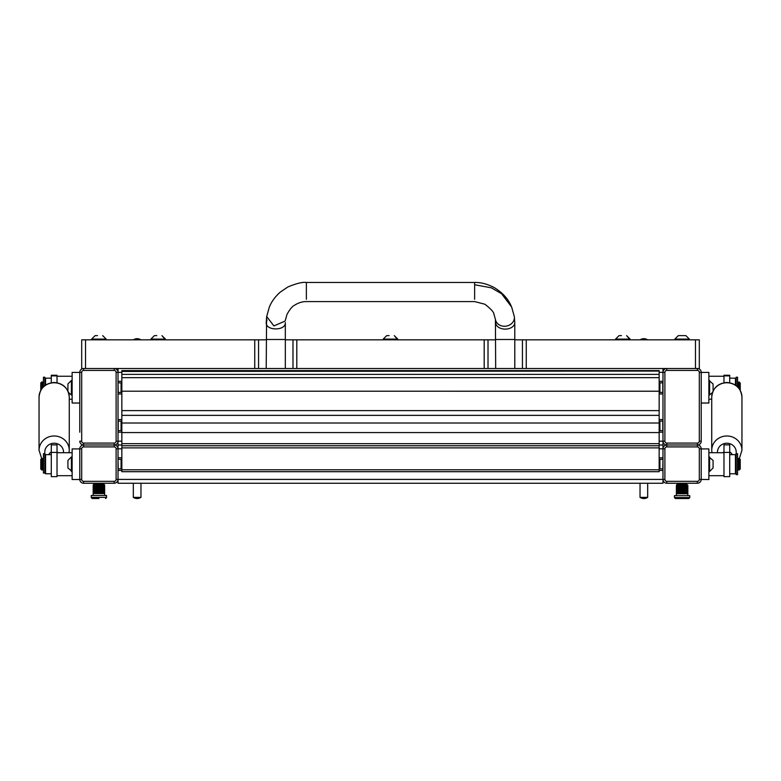 <?xml version="1.0" encoding="UTF-8"?>
<svg xmlns="http://www.w3.org/2000/svg" width="781" height="781" viewBox="0 0 781 781"><rect width="100%" height="100%" fill="white"/><g stroke="black" fill="none" stroke-linecap="round" stroke-linejoin="round"><path stroke-width="1.17" d="M267.004 320.025L266.214 322.621C265.618 330.998 285.924 330.998 285.329 322.621L285.329 368.515L292.982 368.515L292.982 339.833L488.018 339.833L488.018 368.515L495.671 368.515L495.427 319.419A9.557 8.259 -8.7 0 0 495.886 321.079A9.557 8.259 -8.7 0 0 507.103 325.931A9.557 8.259 -8.7 0 0 514.318 316.52L511.633 307.021C509.925 303.253 506.957 295.589 494.432 287.681C487.539 284.05 480.94 282.312 474.633 282.468L474.633 299.299M495.671 339.501L514.786 339.501L514.786 368.515L522.44 368.515L522.44 339.833L699.307 339.833L699.307 368.515L666.808 368.515A3.827 3.827 0 0 0 662.981 372.332L662.981 368.515L118.019 368.515L118.019 441.167L121.846 441.167M266.594 317.476L266.214 368.515L254.743 368.515L254.743 339.833L266.214 339.833M495.427 319.419L494.012 314.431C493.953 312.234 490.888 308.827 484.816 304.209L474.633 301.583L306.367 301.583C302.511 301.486 298.527 302.725 294.427 305.303C292.221 306.367 289.741 309.422 286.969 314.479L285.114 321.079L273.897 325.931L266.682 316.51L269.328 307.118C271.476 301.691 275.137 296.663 280.32 292.055L287.906 286.959C296.429 283.405 302.579 281.902 306.367 282.468L306.367 299.299M40.768 390.315L40.768 382.944L41.725 381.987L41.725 388.782M42.877 387.376L42.877 381.987L41.725 381.987M79.779 403.025L72.125 403.025L72.125 372.43L79.779 372.43M40.768 468.99L40.768 459.433L41.725 458.476L41.725 469.947L40.768 468.99M41.725 469.947L42.877 469.947L42.877 458.476L41.725 458.476M79.779 448.919L72.125 448.919L72.125 479.514L79.779 479.514L79.779 448.821A3.827 3.827 0 0 1 83.606 444.994L114.192 444.994L83.606 444.994L83.606 446.908A1.913 1.913 0 0 0 81.693 448.821L81.693 479.417A1.913 1.913 0 0 0 83.606 481.33L114.192 481.33A1.913 1.913 0 0 0 116.105 479.417L116.105 448.821A1.913 1.913 0 0 0 114.192 446.908L83.606 446.908M659.154 432.186L662.981 432.186L662.981 441.167L662.981 372.332A3.827 3.827 0 0 1 666.798 368.515L522.44 368.515M81.693 479.417L79.779 479.417A3.827 3.827 0 0 0 83.606 483.234L114.192 483.234A3.827 3.827 0 0 0 118.019 479.417L118.019 483.234L662.981 483.234L662.981 479.417A3.827 3.827 0 0 0 666.808 483.234L697.394 483.234A3.827 3.827 0 0 0 701.221 479.417L701.221 448.821A3.827 3.827 0 0 0 697.394 444.994A3.827 3.827 0 0 0 701.221 441.167L701.221 372.332A3.827 3.827 0 0 0 697.394 368.515L697.394 370.419A1.913 1.913 0 0 1 699.307 372.332L699.307 441.167A1.913 1.913 0 0 1 697.394 443.081L666.808 443.081A1.913 1.913 0 0 1 664.895 441.167L664.895 372.332A1.913 1.913 0 0 1 666.808 370.419L697.394 370.419M114.192 481.33L114.192 483.234A3.827 3.827 0 0 0 118.019 479.417L118.019 444.994L121.846 444.994L118.019 444.994L118.019 441.167A3.827 3.827 0 0 1 114.192 444.994L114.192 443.081L83.606 443.081A1.913 1.913 0 0 1 81.693 441.167L81.693 372.332A1.913 1.913 0 0 1 83.606 370.419L114.192 370.419A1.913 1.913 0 0 1 116.105 372.332L116.105 441.167A1.913 1.913 0 0 1 114.192 443.081M659.154 444.994L662.981 444.994L662.981 441.177A3.827 3.827 0 0 0 666.808 444.994A3.827 3.827 0 0 0 662.981 448.821L662.981 444.994L659.154 444.994M118.019 430.653L121.846 430.653M659.154 430.653L662.981 430.653M118.214 421.096L118.214 430.653L121.084 430.653L121.084 421.096L118.019 421.096L121.846 421.096M659.154 421.096L662.981 421.096L659.916 421.096L659.916 430.653L662.786 430.653L662.786 421.096M118.019 392.413L121.846 392.413M659.154 392.413L662.981 392.413M121.084 392.413L121.084 382.856L118.214 382.856L121.846 382.856M659.154 382.856L662.786 382.856L662.786 392.413L659.916 392.413L659.916 382.856M118.019 468.893L121.846 468.893M659.154 468.893L662.981 468.893M118.019 459.335L118.214 468.893L121.084 468.893L121.084 459.335L118.214 459.335L121.846 459.335M659.154 459.335L662.786 459.335L659.916 459.335L659.916 468.893L662.786 468.893L662.981 459.335M79.779 432.186L79.779 372.332A3.827 3.827 0 0 1 83.596 368.515L114.192 368.515A3.827 3.827 0 0 1 118.019 372.332L121.846 372.332M659.154 371.444L659.154 374.372L121.846 374.372L121.846 371.444L659.154 371.073L121.846 371.444M121.846 445.766L121.846 432.567L659.154 432.567L659.154 471.695L121.846 471.695L121.846 445.766L659.154 445.766M121.846 374.372L121.846 415.355L659.154 415.355L659.154 432.567M659.154 415.355L659.154 374.372M121.846 432.567L121.846 415.355M121.846 423.009L659.154 423.009M121.846 371.073L659.154 371.073M44.79 385.629L44.79 377.213L43.443 377.213L43.443 386.78M43.443 453.693L43.443 473.091L44.79 473.091L44.79 453.693L43.443 453.693M57.023 375.876L51.292 375.876L51.292 375.251L57.023 375.251L57.023 382.739M51.292 375.876L51.292 382.739M58.145 452.736A5.74 5.438 180 0 0 57.023 451.945M51.292 451.945A5.74 5.438 180 0 0 48.822 454.649M57.023 452.424L57.023 444.867L51.292 444.867L51.292 452.424L57.023 452.424L57.023 476.644L51.292 476.644L51.292 452.424M729.708 375.876L723.977 375.876L723.977 375.251L729.708 375.251L729.708 382.739M723.977 375.876L723.977 382.739M732.178 454.649A5.74 5.438 180 0 0 729.708 451.945M723.977 451.945A5.74 5.438 180 0 0 722.855 452.736M729.708 452.424L729.708 444.867L723.977 444.867L723.977 452.424L729.708 452.424L729.708 476.644L723.977 476.644L723.977 452.424M738.123 387.376L738.123 381.987L740.232 382.944L740.232 390.315M739.275 381.987L739.275 388.782M701.221 372.43L708.875 372.43L708.875 403.025L701.221 403.025M739.275 458.476L740.232 459.433L740.232 468.99L739.275 469.947L739.275 458.476L738.123 458.476L738.123 469.947L739.275 469.947M701.221 448.919L708.875 448.919L708.875 479.514L699.307 479.417A1.913 1.913 0 0 1 697.394 481.33L666.808 481.33A1.913 1.913 0 0 1 664.895 479.417L664.895 448.821A1.913 1.913 0 0 1 666.808 446.908L697.394 446.908A1.913 1.913 0 0 1 699.307 448.821L699.307 479.417M737.557 386.78L737.557 377.213L736.21 377.213L736.21 385.629M736.21 453.693L736.21 474.633L737.557 474.633L737.557 453.693L736.21 453.693M735.448 385.082L735.448 378.17L729.708 378.17M729.708 473.774L735.448 473.774L735.448 454.649L729.708 454.649M51.292 454.649L45.552 454.649L45.552 473.774L51.292 473.774M51.292 378.17L45.552 378.17L45.552 385.082M699.307 448.821L701.221 448.821A3.827 3.827 0 0 0 697.394 444.994L666.808 444.994L697.394 444.994A3.827 3.827 0 0 0 701.221 441.167L699.307 441.167M116.105 479.417L662.981 479.417L662.981 448.821A3.827 3.827 0 0 1 666.808 444.994L666.808 446.908M121.846 448.821L118.019 448.821A3.827 3.827 0 0 0 114.192 444.994L114.192 446.908M659.154 441.167L662.981 441.167A3.827 3.827 0 0 0 666.808 444.994A3.827 3.827 0 0 0 662.981 448.821L659.154 448.821M85.519 368.515L85.519 339.833L81.693 339.833L81.693 368.515L83.596 368.515A3.827 3.827 0 0 0 79.779 372.332L81.693 372.332M81.693 441.167L79.779 441.167A3.827 3.827 0 0 0 83.606 444.994A3.827 3.827 0 0 0 79.779 448.821L81.693 448.821M118.214 392.413L118.019 382.856M713.073 390.315L713.073 383.94L708.875 380.464M712.516 392.472L709.597 394.991L709.597 380.464M709.597 456.944L709.597 471.48L713.073 467.995L713.073 460.429L708.875 456.944M71.403 471.48L71.403 456.944L67.927 460.429L67.927 467.995L72.125 471.48M68.484 392.472L71.403 394.991L71.403 380.464L67.927 383.94L67.927 391.076M488.018 339.833L495.671 339.833M514.786 339.833L522.44 339.833M296.809 339.833L296.809 368.515L484.191 368.515L484.191 339.833M285.329 339.833L292.982 339.833M258.56 339.833L258.56 368.515M114.202 368.515L254.743 368.515M85.519 339.833L254.743 339.833M488.018 368.515L484.191 368.515M296.809 368.515L292.982 368.515M97.537 335.625L95.175 335.625M102.682 335.625L106.167 339.1L102.682 335.625L106.167 339.1L91.631 339.1L91.631 339.833M685.825 335.625L684.664 335.625M678.367 335.625L685.786 335.625M389.143 335.625L387.356 335.625M397.763 339.833L394.288 335.625L397.763 339.1L383.237 339.1L383.237 339.833M621.461 335.625L619.675 335.625M630.091 339.833L626.606 335.625L630.091 339.1L615.555 339.1L615.555 339.833M685.884 335.625L689.369 339.1L685.884 335.625L689.369 339.1L674.833 339.1L674.833 339.833M684.781 335.625L680.739 335.625M156.815 335.625L155.029 335.625M165.445 339.833L161.96 335.625L165.445 339.1L150.909 339.1L150.909 339.833M640.127 339.833A6.629 6.629 0 0 1 647.586 339.833M133.414 339.833A6.629 6.629 0 0 1 140.873 339.833M133.414 497.39A6.629 6.629 0 0 0 140.873 497.39M133.317 497.39L133.317 483.234L133.317 497.39L140.97 497.39L140.97 483.234M95.077 483.234L95.077 484.005L103.678 484.005L102.721 484.005L102.721 483.234M98.904 498.346L92.207 498.346L91.25 497.39L106.548 497.39L106.548 495.476L91.25 495.476L91.25 497.39M93.164 495.476L93.193 485.919L93.164 493.563L93.427 485.919L103.6 485.919L103.6 493.563L102.858 493.563L102.858 485.919L102.848 493.563L101.94 493.563L101.94 485.919L101.93 493.563L100.895 493.563L100.895 485.919L100.886 493.563L99.773 493.563L99.763 485.919L99.773 493.563L98.621 493.563L98.601 485.919L98.621 493.563L97.469 493.563L97.459 485.919L97.469 493.563L96.375 493.563L96.366 485.919L96.375 493.563L95.389 493.563L95.36 485.919M104.634 495.476L104.634 484.962L93.164 484.962L93.427 493.563L93.876 485.919L93.886 493.563L94.54 493.563L94.54 485.919L94.55 493.563L95.38 493.563M104.634 493.563L104.517 485.919L104.634 493.563M104.517 493.563L104.176 485.919L104.517 493.563M104.166 493.563L104.166 485.919L103.609 485.919L103.609 493.563L104.166 493.563M102.038 493.563L102.038 485.919M101.159 493.563L101.159 485.919M100.183 493.563L100.183 485.919M99.158 493.563L99.158 485.919M98.123 493.563L98.123 485.919M97.117 493.563L97.117 485.919M96.18 493.563L96.18 485.919M98.904 498.532L92.207 498.532L91.27 497.575M678.279 483.234L678.279 484.191L686.88 484.191L685.923 484.191L685.923 483.234M682.096 498.532L675.409 498.532L674.452 497.575L689.75 497.575L688.793 498.532L682.096 498.532M688.793 498.532L689.75 497.575L689.75 495.671L674.452 495.671L674.452 497.575M676.629 493.758L676.629 486.104L680.651 486.104L680.651 493.758L679.577 493.758L679.568 486.104L679.577 493.758L678.591 493.758L678.582 486.104L678.591 493.758L677.752 493.758L677.742 486.104L677.752 493.758L677.088 493.758L677.078 486.104L676.629 493.758L676.366 486.104L676.629 493.758M681.803 493.758L681.803 486.104L687.836 486.104L687.836 493.758L687.719 486.104L687.719 493.758L687.378 486.104L687.368 493.758L686.811 493.758L686.811 486.104L686.802 493.758L686.06 493.758L686.06 486.104L686.05 493.758L685.142 493.758L685.142 486.104L685.132 493.758L684.097 493.758L684.097 486.104L684.088 493.758L682.975 493.758L682.965 486.104L682.975 493.758L681.813 493.758L681.813 486.104L680.671 486.104L680.671 493.758L681.803 493.758M676.395 493.758L676.395 486.104M676.366 486.104L677.322 484.191L676.366 485.147L687.836 485.147L685.923 484.191M685.24 493.758L685.24 486.104M684.361 493.758L684.361 486.104M683.385 493.758L683.385 486.104M682.36 493.758L682.36 486.104M681.325 493.758L681.325 486.104M680.319 493.758L680.319 486.104M679.382 493.758L679.382 486.104M678.562 493.758L678.562 486.104M640.127 497.39A6.629 6.629 0 0 0 647.586 497.39M640.029 497.39L640.029 483.234L640.029 497.39L647.683 497.39L647.683 483.234M495.671 322.621A9.557 6.492 0 0 0 505.229 329.113A9.557 6.492 0 0 0 514.786 322.621L514.318 316.52M511.633 307.021L501.558 293.705L491.308 287.808L474.633 284.753M266.214 339.501L285.329 339.501M285.114 321.079L273.897 325.931L266.682 316.51L266.214 322.621C265.618 330.998 285.924 330.998 285.329 322.621M118.019 432.186L121.846 432.186M121.084 428.047L121.846 428.047M659.154 428.047L659.916 428.047M121.084 423.702L121.846 423.702M659.154 423.702L659.916 423.702M118.019 419.563L121.846 419.563M659.154 419.563L662.981 419.563M118.019 393.946L121.846 393.946M659.154 393.946L662.981 393.946M121.084 389.797L121.846 389.797M659.154 389.797L659.916 389.797M121.084 385.463L121.846 385.463M659.154 385.463L659.916 385.463M118.019 381.323L121.846 381.323M659.154 381.323L662.981 381.323M659.154 372.332L664.895 372.332M118.019 470.426L121.846 470.426M659.154 470.426L662.981 470.426M121.084 466.286L121.846 466.286M659.154 466.286L659.916 466.286M121.084 461.952L121.846 461.952M659.154 461.952L659.916 461.952M118.019 457.803L121.846 457.803M659.154 457.803L662.981 457.803M121.846 443.667L659.154 443.667M121.846 377.653L659.154 377.653M659.154 391.213L121.846 391.213L659.154 391.252M659.154 410.611L121.846 410.611M121.846 469.781L659.154 469.781M659.154 447.874L121.846 447.874M45.552 455.645A9.372 8.884 0 0 1 54.153 443.237A9.372 8.884 0 0 1 63.505 452.736M41.666 458.535L39.05 450.315A15.103 14.331 0 0 1 54.153 435.983A15.103 14.331 0 0 1 69.265 450.315L69.265 397.099C68.328 388.177 63.29 383.295 54.153 382.475C45.025 383.295 39.987 388.177 39.05 397.099A15.103 14.331 0 0 1 54.153 382.768A15.103 14.331 0 0 1 69.265 397.099M717.495 452.736A9.372 8.884 0 0 1 726.847 443.237A9.372 8.884 0 0 1 735.448 455.645M711.95 452.736L711.735 450.315A15.103 14.331 0 0 1 726.847 435.983A15.103 14.331 0 0 1 741.95 450.315L741.95 397.099C741.013 388.177 735.975 383.295 726.847 382.475C717.71 383.295 712.672 388.177 711.735 397.099A15.103 14.331 0 0 1 726.847 382.768A15.103 14.331 0 0 1 741.95 397.099M701.221 372.332L699.307 372.332M697.394 446.908L697.394 443.081M666.808 443.081L666.808 444.994M666.808 368.515L666.808 370.419M662.981 441.167L664.895 441.167M701.221 479.417A3.827 3.827 0 0 1 697.394 483.234L697.394 481.33M666.808 481.33L666.808 483.234A3.827 3.827 0 0 1 662.981 479.417L664.895 479.417M664.895 448.821L662.981 448.821M701.221 448.821A3.827 3.827 0 0 0 697.394 444.994M83.606 481.33L83.606 483.234A3.827 3.827 0 0 1 79.779 479.417M114.192 444.994A3.827 3.827 0 0 1 118.019 448.821L116.105 448.821M114.192 483.234A3.827 3.827 0 0 0 118.019 479.417M83.606 368.515L83.606 370.419M114.192 370.419L114.192 368.515M83.606 443.081L83.606 444.994M118.019 372.332L116.105 372.332M116.105 441.167L118.019 441.167M695.48 368.515L695.48 339.833M526.257 339.833L526.257 368.515M106.528 497.575L105.591 498.532M514.786 339.501L514.777 321.831M474.633 282.468L306.367 282.468M72.125 399.198L69.265 399.198M72.125 376.257L57.023 376.257M45.552 381.987L44.79 381.987M43.443 382.944L42.877 382.944M43.443 468.99L42.877 468.99M45.552 469.947L44.79 469.947M72.125 475.688L57.023 475.688M72.125 452.736L57.023 452.736M45.552 458.476L44.79 458.476M43.443 459.433L42.877 459.433M659.154 370.584L121.846 370.584M43.443 473.091L44.79 473.091M69.05 452.736L69.265 450.315M39.05 450.315L39.05 397.099M739.334 458.535L741.95 450.315M711.735 450.315L711.735 397.099M708.875 399.198L711.735 399.198M708.875 376.257L723.977 376.257M735.448 381.987L736.21 381.987M737.557 382.944L738.123 382.944M737.557 468.99L738.123 468.99M735.448 469.947L736.21 469.947M708.875 475.688L723.977 475.688M708.875 452.736L723.977 452.736M735.448 458.476L736.21 458.476M737.557 459.433L738.123 459.433M736.21 474.633L737.557 474.633M709.597 394.991L708.875 394.991M709.597 471.48L708.875 471.48M71.403 456.944L72.125 456.944M71.403 380.464L72.125 380.464M71.403 394.991L72.125 394.991M106.167 339.1L106.167 339.833M95.116 335.625L91.631 339.1M678.318 335.625L674.833 339.1M386.712 335.625L383.237 339.1L386.712 335.625M619.04 335.625L615.555 339.1L619.04 335.625M689.369 339.1L689.369 339.833M154.394 335.625L150.909 339.1L154.394 335.625M93.164 484.962L94.12 484.005M106.548 497.39L105.591 498.346M104.634 484.962L103.678 484.005M676.366 493.758L676.366 495.671M687.836 485.147L687.836 495.671"/></g></svg>

